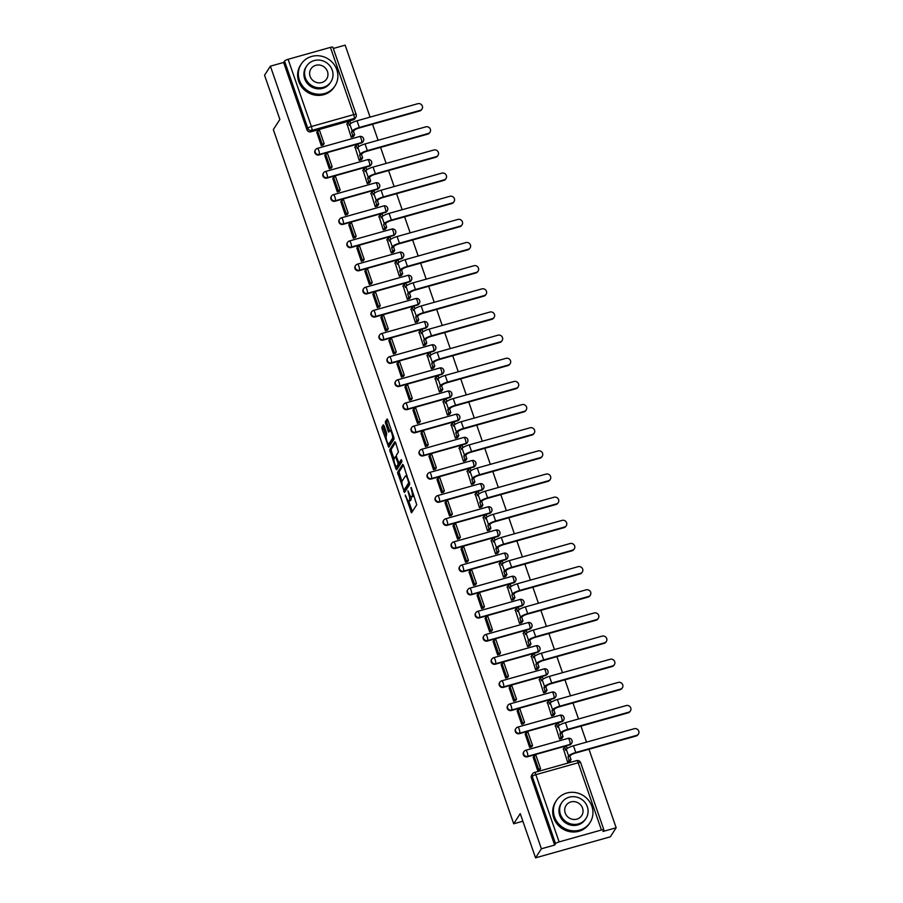 <?xml version="1.0" encoding="UTF-8"?>
<svg xmlns="http://www.w3.org/2000/svg" width="903" height="903" viewBox="0 0 903 903"><rect width="100%" height="100%" fill="white"/><g stroke="black" fill="none" stroke-linecap="round" stroke-linejoin="round"><path stroke-width="1.35" d="M405.244 494.991L411.554 512.814L416.734 504.766L411.158 487.383L411.452 490.013A5.057 1.309 -105.7 0 1 412.14 496.108L411.712 496.774A5.057 1.309 -105.7 0 1 411.463 496.977A5.057 1.309 -105.7 0 1 409.172 493.546L407.93 490.837L408.766 494.167A5.057 1.309 -105.7 0 1 409.465 500.262L409.036 500.928A5.057 1.309 -105.7 0 1 408.788 501.131A5.057 1.309 -105.7 0 1 406.497 497.7L405.244 494.991M318.94 154.955L361.256 143.046A3.217 3.025 32.8 0 0 362.938 141.827L363.254 141.32A3.217 3.025 -147.2 0 1 361.584 142.55L319.267 154.447A3.217 3.025 -147.2 0 1 315.531 149.74L315.203 150.237A3.217 3.025 32.8 0 0 318.94 154.955L319.267 154.447A3.217 0.835 74.3 0 0 318.827 150.575A3.217 0.835 74.3 0 0 317.359 148.385A3.217 3.217 0 0 0 315.531 149.74M326.954 178.105L369.271 166.197A3.217 3.025 32.8 0 0 370.952 164.978L371.268 164.47A3.217 3.025 -147.2 0 1 369.598 165.701L327.281 177.598A3.217 3.025 -147.2 0 1 323.545 172.891L323.229 173.387A3.217 3.025 32.8 0 0 326.954 178.105L327.281 177.598A3.217 0.835 74.3 0 0 326.841 173.726A3.217 0.835 74.3 0 0 325.385 171.536A3.217 3.217 0 0 0 323.545 172.891M334.968 201.245L377.296 189.348A3.217 3.025 32.8 0 0 378.967 188.117L379.294 187.621A3.217 3.025 -147.2 0 1 377.612 188.851L335.295 200.748A3.217 3.025 -147.2 0 1 331.559 196.041L331.243 196.538A3.217 3.025 32.8 0 0 334.968 201.245L335.295 200.748A3.217 0.835 74.3 0 0 334.855 196.865A3.217 0.835 74.3 0 0 333.399 194.687A3.217 3.217 0 0 0 331.559 196.041M342.982 224.395L385.31 212.498A3.217 3.025 32.8 0 0 386.981 211.268L387.308 210.771A3.217 3.025 -147.2 0 1 385.626 211.991L343.309 223.899A3.217 3.025 -147.2 0 1 339.573 219.192L339.257 219.689A3.217 3.025 32.8 0 0 342.982 224.395L343.309 223.899A3.217 0.835 74.3 0 0 342.869 220.016A3.217 0.835 74.3 0 0 341.413 217.837A3.217 3.217 0 0 0 339.573 219.192M351.007 247.546L393.324 235.649A3.217 3.025 32.8 0 0 394.995 234.419L395.322 233.922A3.217 3.025 -147.2 0 1 393.64 235.141L351.323 247.05A3.217 3.025 -147.2 0 1 347.599 242.331L347.271 242.839A3.217 3.025 32.8 0 0 351.007 247.546L351.323 247.05A3.217 0.835 74.3 0 0 350.883 243.167A3.217 0.835 74.3 0 0 349.427 240.977A3.217 3.217 0 0 0 347.599 242.331M359.022 270.697L401.338 258.8A3.217 3.025 32.8 0 0 403.02 257.569L403.336 257.073A3.217 3.025 -147.2 0 1 401.666 258.292L359.338 270.2A3.217 3.025 -147.2 0 1 355.613 265.482L355.285 265.99A3.217 3.025 32.8 0 0 359.022 270.697L359.338 270.2A3.217 0.835 74.3 0 0 358.897 266.317A3.217 0.835 74.3 0 0 357.441 264.127A3.217 3.217 0 0 0 355.613 265.482M367.036 293.847L409.352 281.939A3.217 3.025 32.8 0 0 411.034 280.72L411.35 280.212A3.217 3.025 -147.2 0 1 409.68 281.443L367.363 293.34A3.217 3.025 -147.2 0 1 363.627 288.633L363.299 289.141A3.217 3.025 32.8 0 0 367.036 293.847L367.363 293.34A3.217 0.835 74.3 0 0 366.923 289.468A3.217 0.835 74.3 0 0 365.455 287.278A3.217 3.217 0 0 0 363.627 288.633M375.05 316.998L417.367 305.09A3.217 3.025 32.8 0 0 419.048 303.871L419.364 303.363A3.217 3.025 -147.2 0 1 417.694 304.593L375.377 316.49A3.217 3.025 -147.2 0 1 371.641 311.783L371.325 312.28A3.217 3.025 32.8 0 0 375.05 316.998L375.377 316.49A3.217 0.835 74.3 0 0 374.937 312.619A3.217 0.835 74.3 0 0 373.481 310.429A3.217 3.217 0 0 0 371.641 311.783M383.064 340.138L425.392 328.24A3.217 3.025 32.8 0 0 427.063 327.01L427.39 326.514A3.217 3.025 -147.2 0 1 425.708 327.744L383.391 339.641A3.217 3.025 -147.2 0 1 379.655 334.934L379.339 335.431A3.217 3.025 32.8 0 0 383.064 340.138L383.391 339.641A3.217 0.835 74.3 0 0 382.951 335.758A3.217 0.835 74.3 0 0 381.495 333.579A3.217 3.217 0 0 0 379.655 334.934M391.078 363.288L433.406 351.391A3.217 3.025 32.8 0 0 435.077 350.161L435.404 349.664A3.217 3.025 -147.2 0 1 433.722 350.883L391.405 362.792A3.217 3.025 -147.2 0 1 387.669 358.085L387.353 358.581A3.217 3.025 32.8 0 0 391.078 363.288L391.405 362.792A3.217 0.835 74.3 0 0 390.965 358.909A3.217 0.835 74.3 0 0 389.509 356.73A3.217 3.217 0 0 0 387.669 358.085M399.103 386.439L441.42 374.542A3.217 3.025 32.8 0 0 443.091 373.311L443.418 372.815A3.217 3.025 -147.2 0 1 441.736 374.034L399.419 385.942A3.217 3.025 -147.2 0 1 395.695 381.224L395.367 381.732A3.217 3.025 32.8 0 0 399.103 386.439L399.419 385.942A3.217 0.835 74.3 0 0 398.979 382.059A3.217 0.835 74.3 0 0 397.523 379.87A3.217 3.217 0 0 0 395.695 381.224M407.118 409.59L449.434 397.692A3.217 3.025 32.8 0 0 451.116 396.462L451.432 395.965A3.217 3.025 -147.2 0 1 449.762 397.185L407.434 409.093A3.217 3.025 -147.2 0 1 403.709 404.375L403.381 404.883A3.217 3.025 32.8 0 0 407.118 409.59L407.434 409.093A3.217 0.835 74.3 0 0 406.993 405.21A3.217 0.835 74.3 0 0 405.537 403.02A3.217 3.217 0 0 0 403.709 404.375M415.132 432.74L457.449 420.832A3.217 3.025 32.8 0 0 459.13 419.613L459.446 419.105A3.217 3.025 -147.2 0 1 457.776 420.335L415.459 432.232A3.217 3.025 -147.2 0 1 411.723 427.525L411.396 428.033A3.217 3.025 32.8 0 0 415.132 432.74L415.459 432.232A3.217 0.835 74.3 0 0 415.019 428.361A3.217 0.835 74.3 0 0 413.551 426.171A3.217 3.217 0 0 0 411.723 427.525M423.146 455.891L465.463 443.983A3.217 3.025 32.8 0 0 467.144 442.763L467.461 442.256A3.217 3.025 -147.2 0 1 465.79 443.486L423.473 455.383A3.217 3.025 -147.2 0 1 419.737 450.676L419.421 451.173A3.217 3.025 32.8 0 0 423.146 455.891L423.473 455.383A3.217 0.835 74.3 0 0 423.033 451.511A3.217 0.835 74.3 0 0 421.577 449.322A3.217 3.217 0 0 0 419.737 450.676M431.16 479.03L473.488 467.133A3.217 3.025 32.8 0 0 475.159 465.903L475.486 465.406A3.217 3.025 -147.2 0 1 473.804 466.637L431.487 478.534A3.217 3.025 -147.2 0 1 427.751 473.827L427.435 474.323A3.217 3.025 32.8 0 0 431.16 479.03L431.487 478.534A3.217 0.835 74.3 0 0 431.047 474.651A3.217 0.835 74.3 0 0 429.591 472.472A3.217 3.217 0 0 0 427.751 473.827M439.174 502.181L481.502 490.284A3.217 3.025 32.8 0 0 483.173 489.054L483.5 488.557A3.217 3.025 -147.2 0 1 481.818 489.787L439.501 501.684A3.217 3.025 -147.2 0 1 435.765 496.977L435.449 497.474A3.217 3.025 32.8 0 0 439.174 502.181L439.501 501.684A3.217 0.835 74.3 0 0 439.061 497.801A3.217 0.835 74.3 0 0 437.605 495.623A3.217 3.217 0 0 0 435.765 496.977M447.199 525.332L489.516 513.435A3.217 3.025 32.8 0 0 491.187 512.204L491.514 511.708A3.217 3.025 -147.2 0 1 489.832 512.927L447.516 524.835A3.217 3.025 -147.2 0 1 443.791 520.128L443.463 520.625A3.217 3.025 32.8 0 0 447.199 525.332L447.516 524.835A3.217 0.835 74.3 0 0 447.075 520.952A3.217 0.835 74.3 0 0 445.619 518.774A3.217 3.217 0 0 0 443.791 520.128M455.214 548.482L497.53 536.585A3.217 3.025 32.8 0 0 499.212 535.355L499.528 534.858A3.217 3.025 -147.2 0 1 497.858 536.077L455.53 547.986A3.217 3.025 -147.2 0 1 451.805 543.267L451.477 543.775A3.217 3.025 32.8 0 0 455.214 548.482L455.53 547.986A3.217 0.835 74.3 0 0 455.089 544.103A3.217 0.835 74.3 0 0 453.633 541.913A3.217 3.217 0 0 0 451.805 543.267M463.228 571.633L505.545 559.725A3.217 3.025 32.8 0 0 507.226 558.505L507.542 557.998A3.217 3.025 -147.2 0 1 505.872 559.228L463.555 571.125A3.217 3.025 -147.2 0 1 459.819 566.418L459.492 566.926A3.217 3.025 32.8 0 0 463.228 571.633L463.555 571.125A3.217 0.835 74.3 0 0 463.115 567.253A3.217 0.835 74.3 0 0 461.647 565.064A3.217 3.217 0 0 0 459.819 566.418M471.242 594.784L513.559 582.875A3.217 3.025 32.8 0 0 515.241 581.656L515.557 581.148A3.217 3.025 -147.2 0 1 513.886 582.379L471.569 594.276A3.217 3.025 -147.2 0 1 467.833 589.569L467.517 590.065A3.217 3.025 32.8 0 0 471.242 594.784L471.569 594.276A3.217 0.835 74.3 0 0 471.129 590.404A3.217 0.835 74.3 0 0 469.673 588.214A3.217 3.217 0 0 0 467.833 589.569M479.256 617.934L521.584 606.026A3.217 3.025 32.8 0 0 523.255 604.796L523.582 604.299A3.217 3.025 -147.2 0 1 521.9 605.529L479.583 617.426A3.217 3.025 -147.2 0 1 475.847 612.719L475.531 613.216A3.217 3.025 32.8 0 0 479.256 617.934L479.583 617.426A3.217 0.835 74.3 0 0 479.143 613.543A3.217 0.835 74.3 0 0 477.687 611.365A3.217 3.217 0 0 0 475.847 612.719M487.27 641.074L529.598 629.177A3.217 3.025 32.8 0 0 531.269 627.946L531.596 627.45A3.217 3.025 -147.2 0 1 529.914 628.68L487.597 640.577A3.217 3.025 -147.2 0 1 483.861 635.87L483.545 636.367A3.217 3.025 32.8 0 0 487.27 641.074L487.597 640.577A3.217 0.835 74.3 0 0 487.157 636.694A3.217 0.835 74.3 0 0 485.701 634.516A3.217 3.217 0 0 0 483.861 635.87M495.296 664.224L537.612 652.327A3.217 3.025 32.8 0 0 539.283 651.097L539.61 650.6A3.217 3.025 -147.2 0 1 537.928 651.819L495.612 663.728A3.217 3.025 -147.2 0 1 491.887 659.021L491.559 659.517A3.217 3.025 32.8 0 0 495.296 664.224L495.612 663.728A3.217 0.835 74.3 0 0 495.171 659.845A3.217 0.835 74.3 0 0 493.715 657.666A3.217 3.217 0 0 0 491.887 659.021M503.31 687.375L545.626 675.478A3.217 3.025 32.8 0 0 547.308 674.248L547.624 673.751A3.217 3.025 -147.2 0 1 545.954 674.97L503.626 686.878A3.217 3.025 -147.2 0 1 499.901 682.16L499.573 682.668A3.217 3.025 32.8 0 0 503.31 687.375L503.626 686.878A3.217 0.835 74.3 0 0 503.185 682.995A3.217 0.835 74.3 0 0 501.729 680.806A3.217 3.217 0 0 0 499.901 682.16M511.324 710.526L553.641 698.617A3.217 3.025 32.8 0 0 555.322 697.398L555.638 696.89A3.217 3.025 -147.2 0 1 553.968 698.121L511.651 710.018A3.217 3.025 -147.2 0 1 507.915 705.311L507.588 705.819A3.217 3.025 32.8 0 0 511.324 710.526L511.651 710.018A3.217 0.835 74.3 0 0 511.211 706.146A3.217 0.835 74.3 0 0 509.743 703.956A3.217 3.217 0 0 0 507.915 705.311M519.338 733.676L561.655 721.768A3.217 3.025 32.8 0 0 563.337 720.549L563.653 720.041A3.217 3.025 -147.2 0 1 561.982 721.271L519.665 733.168A3.217 3.025 -147.2 0 1 515.929 728.461L515.613 728.958A3.217 3.025 32.8 0 0 519.338 733.676L519.665 733.168A3.217 0.835 74.3 0 0 519.225 729.297A3.217 0.835 74.3 0 0 517.769 727.107A3.217 3.217 0 0 0 515.929 728.461M527.352 756.827L569.68 744.919A3.217 3.025 32.8 0 0 571.351 743.7L571.678 743.192A3.217 3.025 -147.2 0 1 569.996 744.422L527.679 756.319A3.217 3.025 -147.2 0 1 523.943 751.612L523.627 752.109A3.217 3.025 32.8 0 0 527.352 756.827L527.679 756.319A3.217 0.835 74.3 0 0 527.239 752.447A3.217 0.835 74.3 0 0 525.783 750.258A3.217 3.217 0 0 0 523.943 751.612M384.114 425.844L383.324 424.839L381.867 427.096L382.082 428.993L388.753 447.256L394.013 439.14L393.798 437.244L387.839 420.053L387.127 418.981L385.299 421.769L388.064 431.036L388.775 432.108L389.724 430.686A4.222 1.095 -105.7 0 1 389.927 430.517A4.222 1.095 -105.7 0 1 391.992 433.835A4.222 1.095 -105.7 0 1 392.421 438.486L389.012 443.779A4.222 1.095 -105.7 0 1 388.798 443.949A4.222 1.095 -105.7 0 1 386.744 440.63A4.222 1.095 -105.7 0 1 386.315 435.991L386.665 433.203L384.114 425.844M559.115 841.901L601.432 830.004A3.217 0.689 160.9 0 1 603.893 829.857A3.217 0.689 160.9 0 1 603.836 830.071L602.933 831.482L616.162 827.758L610.326 836.821L535.558 857.85L520.241 813.626L513.705 823.784L273.327 129.614L279.874 119.456L264.556 75.242L270.392 66.179L541.394 848.786L554.634 845.061L555.537 843.65L532.262 776.433A3.217 3.025 -147.2 0 1 532.544 773.848L531.641 775.259A3.217 3.025 -147.2 0 0 531.348 777.844L532.262 776.433A3.217 0.689 160.9 0 1 535.84 774.684L559.115 841.901A3.217 0.689 160.9 0 0 555.537 843.65M535.558 857.85L541.394 848.786M397.557 472.393L404.51 492.485L409.702 484.448L403.528 465.35L402.738 464.345L397.557 472.393L399.047 471.964L401.959 481.638M395.875 468.826L389.712 449.739L394.893 441.691L395.683 442.707L398.449 451.963L396.349 455.225L396.564 457.132L398.968 463.081L401.293 459.582L401.937 461.659L396.677 469.842L395.875 468.826L397.376 468.409L396.733 466.558M356.121 114.681A3.217 3.025 -147.2 0 1 355.827 117.266L354.924 118.677A3.217 3.025 -147.2 0 1 353.242 119.896L310.925 131.804L311.828 130.393A3.217 3.025 -147.2 0 1 307.81 128.26L284.535 61.043A3.217 0.689 -19.1 0 1 288.113 59.293L330.43 47.385A3.217 0.689 -19.1 0 1 332.891 47.249L356.166 114.467A3.217 0.689 -19.1 0 0 353.716 114.613L330.43 47.385M616.162 827.758L588.982 749.264M586.521 742.142L580.968 726.114M578.507 718.991L572.953 702.963M570.482 695.841L564.939 679.812M562.467 672.69L556.914 656.662M554.453 649.55L548.9 633.522M546.439 626.4L540.886 610.372M538.425 603.249L532.872 587.221M530.411 580.098L524.857 564.07M522.385 556.948L516.843 540.92M514.371 533.797L508.818 517.769M506.357 510.658L500.804 494.618M498.343 487.507L492.79 471.479M490.329 464.356L484.776 448.328M482.315 441.206L476.761 425.178M474.289 418.055L468.747 402.027M466.275 394.904L460.722 378.876M458.261 371.765L452.708 355.726M450.247 348.614L444.694 332.586M442.233 325.464L436.68 309.436M434.219 302.313L428.665 286.285M426.193 279.162L420.651 263.134M418.179 256.012L412.626 239.984M410.165 232.872L404.612 216.833M402.151 209.722L396.598 193.693M394.137 186.571L388.583 170.543M386.123 163.42L380.569 147.392M378.097 140.27L372.555 124.242M370.083 117.119L345.16 45.15L333.309 48.48M270.392 66.179L283.632 62.454L284.535 61.043M563.404 748.801L567.637 762.267L569.861 761.556M533.199 757.301L537.736 770.677L539.87 769.728M525.185 734.15L529.711 747.526L531.844 746.578M555.39 725.651L559.623 739.117L561.847 738.406M517.171 711L521.697 724.375L523.83 723.427M547.376 702.5L551.609 715.966L553.821 715.266M509.145 687.849L513.683 701.225L515.816 700.276M539.351 679.349L543.595 692.815L545.807 692.116M501.131 664.698L505.669 678.085L507.802 677.126M531.336 656.21L535.581 669.665L537.793 668.965M493.117 641.548L497.655 654.935L499.788 653.975M523.322 633.059L527.555 646.525L529.779 645.814M485.103 618.397L489.64 631.784L491.774 630.836M515.308 609.909L519.541 623.375L521.765 622.664M477.089 595.258L481.615 608.633L483.748 607.685M507.294 586.758L511.527 600.224L513.751 599.513M469.075 572.107L473.601 585.483L475.734 584.534M499.28 563.607L503.513 577.073L505.725 576.374M461.049 548.956L465.587 562.332L467.72 561.384M491.255 540.457L495.499 553.923L497.711 553.223M453.035 525.806L457.573 539.193L459.706 538.233M483.24 517.317L487.485 530.772L489.697 530.072M445.021 502.655L449.559 516.042L451.692 515.082M475.226 494.167L479.459 507.633L481.683 506.922M437.007 479.504L441.544 492.891L443.678 491.943M467.212 471.016L471.445 484.482L473.669 483.771M428.993 456.365L433.519 469.741L435.652 468.792M459.198 447.865L463.431 461.331L465.655 460.62M420.979 433.214L425.505 446.59L427.638 445.642M451.184 424.715L455.417 438.181L457.629 437.481M412.953 410.064L417.491 423.439L419.624 422.491M443.159 401.564L447.403 415.03L449.615 414.33M404.939 386.913L409.477 400.3L411.61 399.34M435.144 378.425L439.389 391.879L441.601 391.18M396.925 363.762L401.463 377.149L403.596 376.19M427.13 355.274L431.363 368.74L433.587 368.029M388.911 340.612L393.448 353.999L395.582 353.039M419.116 332.123L423.349 345.589L425.573 344.878M380.897 317.472L385.423 330.848L387.556 329.9M411.102 308.973L415.335 322.439L417.558 321.728M372.883 294.322L377.409 307.697L379.542 306.749M403.088 285.822L407.321 299.288L409.533 298.588M364.857 271.171L369.395 284.547L371.528 283.598M395.062 262.671L399.307 276.137L401.519 275.438M356.843 248.02L361.381 261.396L363.514 260.448M387.048 239.521L391.292 252.987L393.505 252.287M348.829 224.87L353.366 238.257L355.5 237.297M379.034 216.381L383.267 229.836L385.491 229.136M340.815 201.719L345.352 215.106L347.486 214.146M371.02 193.231L375.253 206.697L377.477 205.986M332.801 178.58L337.327 191.955L339.46 191.007M363.006 170.08L367.239 183.546L369.462 182.835M324.787 155.429L329.313 168.805L331.446 167.856M354.992 146.929L359.225 160.395L361.437 159.696M316.761 132.278L321.299 145.654L323.432 144.706M346.966 123.779L351.211 137.245L353.423 136.545M513.705 823.784L522.871 821.211M283.632 62.454L306.907 129.671A3.217 3.025 32.8 0 0 310.925 131.804M554.634 845.061L531.348 777.844M408.788 501.131L410.278 500.714A5.057 1.309 -105.7 0 0 410.526 500.51L409.036 500.928M411.057 496.876A5.057 1.309 -105.7 0 1 410.955 499.844L410.526 500.51M411.463 496.977L412.953 496.56A5.057 1.309 -105.7 0 0 413.202 496.357L411.712 496.774M413.834 495.092A5.057 1.309 -105.7 0 1 413.642 495.679L413.202 496.357M408.709 501.142L412.332 511.595M403.449 465.135L399.047 471.964M404.781 489.798L405.3 491.277M403.573 489.257L404.126 489.957L408.675 482.891L407.795 479.448A5.057 1.309 -105.7 0 0 405.503 476.016A5.057 1.309 -105.7 0 0 405.255 476.22L402.151 481.051A5.057 1.309 -105.7 0 0 402.84 487.146L403.573 489.257M405.503 489.573L404.126 489.957M409.68 483.24L405.616 489.539M407.072 475.588A5.057 1.309 -105.7 0 0 406.993 475.599L405.503 476.016M394.058 458.848L391.428 451.229L389.927 451.647M395.604 442.493L391.202 449.322L391.428 451.229M400.368 462.652L401.858 460.553M394.171 458.611A4.222 1.095 -105.7 0 0 394.6 463.262A4.222 1.095 -105.7 0 0 396.654 466.569A4.222 1.095 -105.7 0 0 396.868 466.399L398.065 464.537L397.851 462.629L395.446 456.681L394.171 458.611M396.654 466.569L398.155 466.151A4.222 1.095 -105.7 0 0 398.358 465.982L396.868 466.399M399.544 462.923L398.358 465.982M388.798 443.949L390.299 443.531A4.222 1.095 -105.7 0 0 390.502 443.362L389.012 443.779M393.99 437.921A4.222 1.095 -105.7 0 1 393.911 438.057L390.502 443.362M387.759 419.839L386.789 421.351L387.003 423.259L389.633 430.821M388.9 443.926L389.611 445.98M384.035 425.629L383.583 428.575L386.213 436.183M638.444 734.015L638.06 734.613A3.623 3.409 -147.2 0 1 636.175 735.99L636.559 735.392A3.623 3.409 32.8 0 0 638.173 730.03A3.623 3.409 32.8 0 0 634.245 728.721L573.461 745.81A6.434 1.388 160.9 0 0 566.305 749.321L565.673 750.303L564.544 747.029L563.122 749.23M564.544 747.029L566.486 746.488L567.186 748.508M636.559 735.392L575.775 752.492A6.434 1.388 160.9 0 0 568.619 755.992L567.987 756.974L570.561 755.45A4.346 0.937 -19.1 0 1 575.392 753.079L636.175 735.99M569.928 756.432L571.057 759.694L569.116 760.236L567.852 762.211M569.793 761.658L571.057 759.694M539.588 770.157L540.558 768.645L535.987 755.439L534.045 755.98L538.617 769.187L537.703 770.598M534.045 755.98L533.131 757.391M540.558 768.645L538.617 769.187M567.987 756.974L569.116 760.236M630.429 710.864L630.046 711.462A3.623 3.409 -147.2 0 1 628.161 712.839L628.544 712.253A3.623 3.409 32.8 0 0 630.159 706.88A3.623 3.409 32.8 0 0 626.23 705.57L565.447 722.66A6.434 1.388 160.9 0 0 558.291 726.17L557.659 727.152L556.53 723.879L555.108 726.08M556.53 723.879L558.472 723.337L559.171 725.357M628.544 712.253L567.75 729.342A6.434 1.388 160.9 0 0 560.605 732.852L559.973 733.823L561.914 733.281L562.546 732.299A4.346 0.937 -19.1 0 1 567.377 729.94L628.161 712.839M561.914 733.281L563.043 736.543L561.102 737.085L559.837 739.06M561.779 738.507L563.043 736.543M531.574 747.007L532.544 745.494L527.973 732.288L526.031 732.83L530.603 746.036L529.689 747.458M526.031 732.83L525.117 734.241M532.544 745.494L530.603 746.036M559.973 733.823L561.102 737.085M622.415 687.725L622.032 688.312A3.623 3.409 -147.2 0 1 620.147 689.689L620.53 689.102A3.623 3.409 32.8 0 0 622.144 683.729A3.623 3.409 32.8 0 0 618.216 682.42L557.422 699.52A6.434 1.388 160.9 0 0 550.277 703.019L549.645 704.001L548.516 700.739L547.094 702.929M548.516 700.739L550.458 700.186L551.157 702.207M620.53 689.102L559.736 706.191A6.434 1.388 160.9 0 0 552.58 709.702L551.959 710.672L553.9 710.13L554.532 709.148A4.346 0.937 -19.1 0 1 559.363 706.789L620.147 689.689M553.9 710.13L555.029 713.393L553.087 713.946L551.812 715.91M553.765 715.357L555.029 713.393M523.559 723.856L524.53 722.344L519.959 709.137L518.006 709.69L522.589 722.897L521.674 724.308M518.006 709.69L517.103 711.101M524.53 722.344L522.589 722.897M551.959 710.672L553.087 713.946M614.401 664.574L614.017 665.161A3.623 3.409 -147.2 0 1 612.132 666.538L612.516 665.951A3.623 3.409 32.8 0 0 614.13 660.59A3.623 3.409 32.8 0 0 610.202 659.269L549.408 676.37A6.434 1.388 160.9 0 0 542.251 679.869L541.631 680.851L540.491 677.589L539.08 679.79M540.491 677.589L542.443 677.036L543.143 679.056M612.516 665.951L551.722 683.04A6.434 1.388 160.9 0 0 544.565 686.551L543.933 687.533L545.886 686.98L546.507 685.998A4.346 0.937 -19.1 0 1 551.338 683.639L612.132 666.538M545.886 686.98L547.015 690.242L545.073 690.795L543.798 692.759M545.751 692.217L547.015 690.242M515.534 700.705L516.516 699.193L511.945 685.987L509.992 686.54L514.563 699.746L513.66 701.157M509.992 686.54L509.089 687.951M516.516 699.193L514.563 699.746M543.933 687.533L545.073 690.795M606.376 641.423L606.003 642.01A3.623 3.409 -147.2 0 1 604.118 643.387L604.491 642.801A3.623 3.409 32.8 0 0 606.105 637.439A3.623 3.409 32.8 0 0 602.177 636.118L541.394 653.219A6.434 1.388 160.9 0 0 534.237 656.718L533.605 657.7L532.477 654.438L531.066 656.639M532.477 654.438L534.418 653.896L535.118 655.917M604.491 642.801L543.708 659.901A6.434 1.388 160.9 0 0 536.551 663.4L535.919 664.382L538.493 662.858A4.346 0.937 -19.1 0 1 543.324 660.488L604.118 643.387M537.861 663.829L539.001 667.103L537.048 667.644L535.784 669.608M537.725 669.067L539.001 667.103M507.52 677.555L508.491 676.042L503.919 662.836L501.978 663.389L506.549 676.595L505.646 678.006M501.978 663.389L501.075 664.8M508.491 676.042L506.549 676.595M535.919 664.382L537.048 667.644M598.362 618.273L597.978 618.86A3.623 3.409 -147.2 0 1 596.093 620.248L596.477 619.65A3.623 3.409 32.8 0 0 598.091 614.288A3.623 3.409 32.8 0 0 594.163 612.979L533.38 630.068A6.434 1.388 160.9 0 0 526.223 633.579L525.591 634.549L524.462 631.287L523.051 633.488M524.462 631.287L526.404 630.745L527.104 632.766M596.477 619.65L535.693 636.75A6.434 1.388 160.9 0 0 528.537 640.25L527.905 641.232L530.479 639.708A4.346 0.937 -19.1 0 1 535.31 637.337L596.093 620.248M529.847 640.678L530.975 643.952L529.034 644.494L527.77 646.458M529.711 645.916L530.975 643.952M499.506 654.415L500.476 652.903L495.905 639.696L493.964 640.238L498.535 653.445L497.632 654.856M493.964 640.238L493.049 641.649M500.476 652.903L498.535 653.445M527.905 641.232L529.034 644.494M591.883 806.323A20.103 18.929 32.8 0 0 575.301 792.552A20.103 18.929 32.8 0 0 556.293 800.701A20.103 18.929 32.8 0 0 554.498 816.843A20.103 18.929 32.8 0 0 571.08 830.613A20.103 18.929 32.8 0 0 590.088 822.464A20.103 18.929 32.8 0 0 591.883 806.323M556.293 800.701L555.559 801.841A20.103 18.929 32.8 0 0 553.765 817.983A20.103 18.929 32.8 0 0 570.346 831.753A20.103 18.929 32.8 0 0 589.354 823.604L590.088 822.464M586.036 818.378L585.358 819.416A14.471 13.624 -147.2 0 1 571.667 825.286A14.471 13.624 -147.2 0 1 559.736 815.364A14.471 13.624 -147.2 0 1 561.023 803.749L561.7 802.699A14.471 13.624 32.8 0 0 560.413 814.325A14.471 13.624 32.8 0 0 572.344 824.236A14.471 13.624 32.8 0 0 586.036 818.378A14.471 13.624 32.8 0 0 587.322 806.751A14.471 13.624 32.8 0 0 575.392 796.841A14.471 13.624 32.8 0 0 561.7 802.699M565.199 812.971A9.323 8.782 32.8 0 0 581.713 815.59A9.323 8.782 32.8 0 0 574.85 801.706A9.323 8.782 32.8 0 0 565.199 812.971M336.808 69.723A20.103 18.929 32.8 0 0 320.226 55.952A20.103 18.929 32.8 0 0 301.218 64.09A20.103 18.929 32.8 0 0 299.424 80.232A20.103 18.929 32.8 0 0 316.005 94.002A20.103 18.929 32.8 0 0 335.024 85.864A20.103 18.929 32.8 0 0 336.808 69.723M301.218 64.09L300.485 65.23A20.103 18.929 32.8 0 0 298.69 81.372A20.103 18.929 32.8 0 0 315.271 95.142A20.103 18.929 32.8 0 0 334.291 87.004L335.024 85.864M330.961 81.767L330.284 82.816A14.471 13.624 -147.2 0 1 316.603 88.675A14.471 13.624 -147.2 0 1 304.661 78.764A14.471 13.624 -147.2 0 1 305.948 67.138L306.625 66.088A14.471 13.624 32.8 0 0 305.338 77.714A14.471 13.624 32.8 0 0 317.269 87.625A14.471 13.624 32.8 0 0 330.961 81.767A14.471 13.624 32.8 0 0 332.248 70.141A14.471 13.624 32.8 0 0 320.317 60.23A14.471 13.624 32.8 0 0 306.625 66.088M310.124 76.371A9.323 8.782 32.8 0 0 326.638 78.979A9.323 8.782 32.8 0 0 319.775 65.095A9.323 8.782 32.8 0 0 310.124 76.371M590.348 595.122L589.964 595.72A3.623 3.409 -147.2 0 1 588.079 597.097L588.463 596.499A3.623 3.409 32.8 0 0 590.077 591.138A3.623 3.409 32.8 0 0 586.149 589.828L525.365 606.918A6.434 1.388 160.9 0 0 518.209 610.428L517.577 611.399L516.448 608.137L515.026 610.338M516.448 608.137L518.39 607.595L519.09 609.615M588.463 596.499L527.679 613.6A6.434 1.388 160.9 0 0 520.523 617.099L519.891 618.081L522.465 616.557A4.346 0.937 -19.1 0 1 527.296 614.187L588.079 597.097M521.832 617.539L522.961 620.801L521.02 621.343L519.756 623.318M521.697 622.765L522.961 620.801M491.492 631.265L492.462 629.752L487.891 616.546L485.949 617.088L490.521 630.294L489.607 631.705M485.949 617.088L485.035 618.499M492.462 629.752L490.521 630.294M519.891 618.081L521.02 621.343M582.333 571.971L581.95 572.57A3.623 3.409 -147.2 0 1 580.065 573.947L580.448 573.36A3.623 3.409 32.8 0 0 582.063 567.987A3.623 3.409 32.8 0 0 578.134 566.678L517.351 583.767A6.434 1.388 160.9 0 0 510.195 587.277L509.563 588.259L508.434 584.986L507.012 587.187M508.434 584.986L510.376 584.444L511.075 586.465M580.448 573.36L519.654 590.449A6.434 1.388 160.9 0 0 512.509 593.948L511.877 594.93L514.45 593.406A4.346 0.937 -19.1 0 1 519.281 591.036L580.065 573.947M513.818 594.388L514.947 597.651L513.006 598.192L511.741 600.168M513.683 599.615L514.947 597.651M483.477 608.114L484.448 606.602L479.877 593.395L477.935 593.937L482.507 607.143L481.592 608.554M477.935 593.937L477.021 595.348M484.448 606.602L482.507 607.143M511.877 594.93L513.006 598.192M574.319 548.821L573.936 549.419A3.623 3.409 -147.2 0 1 572.05 550.796L572.434 550.209A3.623 3.409 32.8 0 0 574.048 544.836A3.623 3.409 32.8 0 0 570.12 543.527L509.326 560.628A6.434 1.388 160.9 0 0 502.181 564.127L501.549 565.109L500.42 561.847L498.998 564.036M500.42 561.847L502.361 561.294L503.061 563.314M572.434 550.209L511.64 567.298A6.434 1.388 160.9 0 0 504.484 570.809L503.863 571.78L505.804 571.238L506.436 570.256A4.346 0.937 -19.1 0 1 511.267 567.897L572.05 550.796M505.804 571.238L506.933 574.5L504.991 575.053L503.716 577.017M505.669 576.464L506.933 574.5M475.463 584.963L476.434 583.451L471.863 570.244L469.91 570.798L474.493 584.004L473.578 585.415M469.91 570.798L469.007 572.209M476.434 583.451L474.493 584.004M503.863 571.78L504.991 575.053M566.305 525.681L565.921 526.268A3.623 3.409 -147.2 0 1 564.036 527.645L564.42 527.059A3.623 3.409 32.8 0 0 566.034 521.697A3.623 3.409 32.8 0 0 562.106 520.376L501.312 537.477A6.434 1.388 160.9 0 0 494.155 540.976L493.535 541.958L492.395 538.696L490.984 540.897M492.395 538.696L494.347 538.143L495.047 540.163M564.42 527.059L503.626 544.148A6.434 1.388 160.9 0 0 496.469 547.658L495.837 548.64L497.79 548.087L498.411 547.105A4.346 0.937 -19.1 0 1 503.242 544.746L564.036 527.645M497.79 548.087L498.919 551.349L496.977 551.902L495.702 553.866M497.655 553.325L498.919 551.349M467.438 561.813L468.42 560.3L463.849 547.094L461.896 547.647L466.467 560.853L465.564 562.264M461.896 547.647L460.993 549.058M468.42 560.3L466.467 560.853M495.837 548.64L496.977 551.902M558.28 502.531L557.907 503.118A3.623 3.409 -147.2 0 1 556.022 504.495L556.395 503.908A3.623 3.409 32.8 0 0 558.009 498.546A3.623 3.409 32.8 0 0 554.081 497.226L493.298 514.326A6.434 1.388 160.9 0 0 486.141 517.825L485.509 518.807L484.38 515.545L482.97 517.746M484.38 515.545L486.322 514.992L487.022 517.024M556.395 503.908L495.612 521.008A6.434 1.388 160.9 0 0 488.455 524.508L487.823 525.49L490.397 523.966A4.346 0.937 -19.1 0 1 495.228 521.595L556.022 504.495M489.765 524.936L490.905 528.199L488.952 528.752L487.688 530.716M489.629 530.174L490.905 528.199M459.424 538.662L460.395 537.15L455.823 523.943L453.882 524.496L458.453 537.703L457.55 539.114M453.882 524.496L452.979 525.907M460.395 537.15L458.453 537.703M487.823 525.49L488.952 528.752M550.266 479.38L549.882 479.967A3.623 3.409 -147.2 0 1 547.997 481.355L548.381 480.757A3.623 3.409 32.8 0 0 549.995 475.396A3.623 3.409 32.8 0 0 546.067 474.086L485.283 491.176A6.434 1.388 160.9 0 0 478.127 494.686L477.495 495.657L476.366 492.395L474.955 494.596M476.366 492.395L478.308 491.853L479.008 493.873M548.381 480.757L487.597 497.858A6.434 1.388 160.9 0 0 480.441 501.357L479.809 502.339L482.383 500.815A4.346 0.937 -19.1 0 1 487.214 498.445L547.997 481.355M481.75 501.786L482.879 505.059L480.938 505.601L479.674 507.565M481.615 507.023L482.879 505.059M451.41 515.523L452.38 514.01L447.809 500.804L445.868 501.346L450.439 514.552L449.536 515.963M445.868 501.346L444.953 502.757M452.38 514.01L450.439 514.552M479.809 502.339L480.938 505.601M542.251 456.229L541.868 456.828A3.623 3.409 -147.2 0 1 539.983 458.205L540.366 457.607A3.623 3.409 32.8 0 0 541.981 452.245A3.623 3.409 32.8 0 0 538.053 450.936L477.269 468.025A6.434 1.388 160.9 0 0 470.113 471.535L469.481 472.506L468.352 469.244L466.93 471.445M468.352 469.244L470.294 468.702L470.994 470.723M540.366 457.607L479.583 474.707A6.434 1.388 160.9 0 0 472.427 478.206L471.795 479.188L473.736 478.646L474.368 477.664A4.346 0.937 -19.1 0 1 479.2 475.294L539.983 458.205M473.736 478.646L474.865 481.909L472.924 482.45L471.659 484.426M473.601 483.873L474.865 481.909M443.396 492.372L444.366 490.86L439.795 477.653L437.853 478.195L442.425 491.401L441.511 492.812M437.853 478.195L436.939 479.606M444.366 490.86L442.425 491.401M471.795 479.188L472.924 482.45M534.237 433.079L533.854 433.677A3.623 3.409 -147.2 0 1 531.969 435.054L532.352 434.456A3.623 3.409 32.8 0 0 533.966 429.094A3.623 3.409 32.8 0 0 530.038 427.785L469.255 444.874A6.434 1.388 160.9 0 0 462.099 448.385L461.467 449.367L460.338 446.093L458.916 448.294M460.338 446.093L462.28 445.551L462.979 447.572M532.352 434.456L471.558 451.556A6.434 1.388 160.9 0 0 464.413 455.056L463.781 456.038L465.722 455.496L466.354 454.514A4.346 0.937 -19.1 0 1 471.185 452.143L531.969 435.054M465.722 455.496L466.851 458.758L464.91 459.3L463.645 461.275M465.587 460.722L466.851 458.758M435.381 469.221L436.352 467.709L431.781 454.502L429.839 455.044L434.411 468.251L433.496 469.662M429.839 455.044L428.925 456.455M436.352 467.709L434.411 468.251M463.781 456.038L464.91 459.3M526.223 409.928L525.839 410.526A3.623 3.409 -147.2 0 1 523.954 411.903L524.338 411.316A3.623 3.409 32.8 0 0 525.952 405.944A3.623 3.409 32.8 0 0 522.024 404.634L461.23 421.735A6.434 1.388 160.9 0 0 454.085 425.234L453.453 426.216L452.324 422.954L450.902 425.144M452.324 422.954L454.265 422.401L454.965 424.421M524.338 411.316L463.544 428.406A6.434 1.388 160.9 0 0 456.387 431.916L455.767 432.887L457.708 432.345L458.34 431.363A4.346 0.937 -19.1 0 1 463.171 429.004L523.954 411.903M457.708 432.345L458.837 435.607L456.895 436.16L455.62 438.124M457.573 437.571L458.837 435.607M427.367 446.071L428.338 444.558L423.767 431.352L421.814 431.905L426.397 445.111L425.482 446.522M421.814 431.905L420.911 433.316M428.338 444.558L426.397 445.111M455.767 432.887L456.895 436.16M518.209 386.789L517.825 387.376A3.623 3.409 -147.2 0 1 515.94 388.753L516.324 388.166A3.623 3.409 32.8 0 0 517.938 382.804A3.623 3.409 32.8 0 0 514.01 381.484L453.216 398.584A6.434 1.388 160.9 0 0 446.059 402.083L445.439 403.065L444.299 399.803L442.888 402.004M444.299 399.803L446.251 399.25L446.951 401.271M516.324 388.166L455.53 405.255A6.434 1.388 160.9 0 0 448.373 408.766L447.741 409.748L449.694 409.194L450.315 408.212A4.346 0.937 -19.1 0 1 455.146 405.853L515.94 388.753M449.694 409.194L450.823 412.457L448.881 413.01L447.606 414.974M449.559 414.432L450.823 412.457M419.342 422.92L420.324 421.408L415.752 408.201L413.8 408.754L418.371 421.961L417.468 423.372M413.8 408.754L412.897 410.165M420.324 421.408L418.371 421.961M447.741 409.748L448.881 413.01M510.184 363.638L509.811 364.225A3.623 3.409 -147.2 0 1 507.926 365.602L508.299 365.015A3.623 3.409 32.8 0 0 509.913 359.654A3.623 3.409 32.8 0 0 505.985 358.333L445.202 375.434A6.434 1.388 160.9 0 0 438.045 378.933L437.413 379.915L436.284 376.653L434.874 378.854M436.284 376.653L438.226 376.099L438.926 378.131M508.299 365.015L447.516 382.104A6.434 1.388 160.9 0 0 440.359 385.615L439.727 386.597L442.301 385.062A4.346 0.937 -19.1 0 1 447.132 382.703L507.926 365.602M441.669 386.044L442.809 389.306L440.856 389.859L439.592 391.823M441.533 391.281L442.809 389.306M411.328 399.769L412.299 398.257L407.727 385.05L405.786 385.604L410.357 398.81L409.454 400.221M405.786 385.604L404.883 387.015M412.299 398.257L410.357 398.81M439.727 386.597L440.856 389.859M502.17 340.487L501.786 341.074A3.623 3.409 -147.2 0 1 499.901 342.463L500.285 341.865A3.623 3.409 32.8 0 0 501.899 336.503A3.623 3.409 32.8 0 0 497.971 335.194L437.187 352.283A6.434 1.388 160.9 0 0 430.031 355.782L429.399 356.764L428.27 353.502L426.859 355.703M428.27 353.502L430.212 352.96L430.912 354.981M500.285 341.865L439.501 358.965A6.434 1.388 160.9 0 0 432.345 362.464L431.713 363.446L434.287 361.922A4.346 0.937 -19.1 0 1 439.118 359.552L499.901 342.463M433.654 362.893L434.783 366.166L432.842 366.708L431.578 368.672M433.519 368.131L434.783 366.166M403.314 376.619L404.284 375.117L399.713 361.911L397.771 362.453L402.343 375.659L401.44 377.07M397.771 362.453L396.857 363.864M404.284 375.117L402.343 375.659M431.713 363.446L432.842 366.708M494.155 317.337L493.772 317.935A3.623 3.409 -147.2 0 1 491.887 319.312L492.27 318.714A3.623 3.409 32.8 0 0 493.885 313.352A3.623 3.409 32.8 0 0 489.957 312.043L429.173 329.132A6.434 1.388 160.9 0 0 422.017 332.643L421.385 333.613L420.256 330.351L418.834 332.552M420.256 330.351L422.198 329.809L422.897 331.83M492.27 318.714L431.487 335.814A6.434 1.388 160.9 0 0 424.331 339.314L423.699 340.296L426.272 338.772A4.346 0.937 -19.1 0 1 431.103 336.401L491.887 319.312M425.64 339.754L426.769 343.016L424.828 343.558L423.563 345.522M425.505 344.98L426.769 343.016M395.3 353.479L396.27 351.967L391.699 338.76L389.757 339.302L394.329 352.509L393.415 353.92M389.757 339.302L388.843 340.713M396.27 351.967L394.329 352.509M423.699 340.296L424.828 343.558M486.141 294.186L485.758 294.784A3.623 3.409 -147.2 0 1 483.873 296.161L484.256 295.563A3.623 3.409 32.8 0 0 485.87 290.202A3.623 3.409 32.8 0 0 481.942 288.892L421.159 305.982A6.434 1.388 160.9 0 0 414.003 309.492L413.371 310.474L412.242 307.201L410.82 309.402M412.242 307.201L414.184 306.659L414.883 308.679M484.256 295.563L423.462 312.664A6.434 1.388 160.9 0 0 416.317 316.163L415.685 317.145L418.258 315.621A4.346 0.937 -19.1 0 1 423.089 313.251L483.873 296.161M417.626 316.603L418.755 319.865L416.814 320.407L415.549 322.382M417.491 321.829L418.755 319.865M387.285 330.329L388.256 328.816L383.685 315.61L381.743 316.152L386.315 329.358L385.4 330.769M381.743 316.152L380.829 317.563M388.256 328.816L386.315 329.358M415.685 317.145L416.814 320.407M478.127 271.035L477.743 271.634A3.623 3.409 -147.2 0 1 475.858 273.011L476.242 272.424A3.623 3.409 32.8 0 0 477.856 267.051A3.623 3.409 32.8 0 0 473.928 265.742L413.134 282.842A6.434 1.388 160.9 0 0 405.989 286.341L405.357 287.323L404.228 284.061L402.806 286.251M404.228 284.061L406.169 283.508L406.869 285.529M476.242 272.424L415.448 289.513A6.434 1.388 160.9 0 0 408.291 293.024L407.671 293.994L409.612 293.452L410.244 292.47A4.346 0.937 -19.1 0 1 415.075 290.111L475.858 273.011M409.612 293.452L410.741 296.715L408.799 297.268L407.524 299.232M409.477 298.679L410.741 296.715M379.271 307.178L380.242 305.666L375.671 292.459L373.718 293.001L378.301 306.219L377.386 307.63M373.718 293.001L372.815 294.423M380.242 305.666L378.301 306.219M407.671 293.994L408.799 297.268M470.113 247.896L469.729 248.483A3.623 3.409 -147.2 0 1 467.844 249.86L468.228 249.273A3.623 3.409 32.8 0 0 469.842 243.9A3.623 3.409 32.8 0 0 465.914 242.591L405.12 259.692A6.434 1.388 160.9 0 0 397.963 263.191L397.343 264.173L396.203 260.911L394.792 263.1M396.203 260.911L398.155 260.357L398.855 262.378M468.228 249.273L407.434 266.362A6.434 1.388 160.9 0 0 400.277 269.873L399.645 270.844L401.598 270.302L402.219 269.32A4.346 0.937 -19.1 0 1 407.05 266.961L467.844 249.86M401.598 270.302L402.727 273.564L400.785 274.117L399.51 276.081M401.463 275.539L402.727 273.564M371.246 284.027L372.228 282.515L367.656 269.308L365.704 269.862L370.275 283.068L369.372 284.479M365.704 269.862L364.801 271.272M372.228 282.515L370.275 283.068M399.645 270.844L400.785 274.117M462.088 224.745L461.715 225.332A3.623 3.409 -147.2 0 1 459.83 226.709L460.203 226.122A3.623 3.409 32.8 0 0 461.817 220.761A3.623 3.409 32.8 0 0 457.889 219.44L397.106 236.541A6.434 1.388 160.9 0 0 389.949 240.04L389.317 241.022L388.188 237.76L386.777 239.961M388.188 237.76L390.13 237.207L390.83 239.239M460.203 226.122L399.419 243.212A6.434 1.388 160.9 0 0 392.263 246.722L391.631 247.704L393.573 247.151L394.205 246.169A4.346 0.937 -19.1 0 1 399.036 243.81L459.83 226.709M393.573 247.151L394.713 250.413L392.76 250.966L391.496 252.93M393.437 252.388L394.713 250.413M363.232 260.877L364.202 259.364L359.631 246.158L357.69 246.711L362.261 259.917L361.358 261.328M357.69 246.711L356.787 248.122M364.202 259.364L362.261 259.917M391.631 247.704L392.76 250.966M454.074 201.595L453.69 202.182A3.623 3.409 -147.2 0 1 451.805 203.57L452.189 202.972A3.623 3.409 32.8 0 0 453.803 197.61A3.623 3.409 32.8 0 0 449.875 196.301L389.091 213.39A6.434 1.388 160.9 0 0 381.935 216.889L381.303 217.871L380.174 214.609L378.763 216.81M380.174 214.609L382.116 214.067L382.816 216.088M452.189 202.972L391.405 220.072A6.434 1.388 160.9 0 0 384.249 223.572L383.617 224.554L386.191 223.03A4.346 0.937 -19.1 0 1 391.022 220.659L451.805 203.57M385.558 224L386.687 227.274L384.746 227.816L383.482 229.78M385.423 229.238L386.687 227.274M355.218 237.726L356.188 236.225L351.617 223.018L349.675 223.56L354.247 236.767L353.344 238.178M349.675 223.56L348.761 224.971M356.188 236.225L354.247 236.767M383.617 224.554L384.746 227.816M446.059 178.444L445.676 179.042A3.623 3.409 -147.2 0 1 443.791 180.419L444.174 179.821A3.623 3.409 32.8 0 0 445.789 174.46A3.623 3.409 32.8 0 0 441.86 173.15L381.077 190.24A6.434 1.388 160.9 0 0 373.921 193.75L373.289 194.721L372.16 191.459L370.738 193.66M372.16 191.459L374.102 190.917L374.801 192.937M444.174 179.821L383.391 196.922A6.434 1.388 160.9 0 0 376.235 200.421L375.603 201.403L378.176 199.879A4.346 0.937 -19.1 0 1 383.007 197.509L443.791 180.419M377.544 200.861L378.673 204.123L376.732 204.665L375.467 206.629M377.409 206.087L378.673 204.123M347.204 214.587L348.174 213.074L343.603 199.868L341.661 200.41L346.233 213.616L345.318 215.027M341.661 200.41L340.747 201.821M348.174 213.074L346.233 213.616M375.603 201.403L376.732 204.665M438.045 155.293L437.662 155.892A3.623 3.409 -147.2 0 1 435.777 157.269L436.16 156.671A3.623 3.409 32.8 0 0 437.774 151.309A3.623 3.409 32.8 0 0 433.846 150L373.063 167.089A6.434 1.388 160.9 0 0 365.907 170.599L365.275 171.581L364.146 168.308L362.724 170.509M364.146 168.308L366.087 167.766L366.787 169.787M436.16 156.671L375.366 173.771A6.434 1.388 160.9 0 0 368.221 177.27L367.589 178.252L369.53 177.71L370.162 176.728A4.346 0.937 -19.1 0 1 374.993 174.358L435.777 157.269M369.53 177.71L370.659 180.972L368.717 181.514L367.453 183.49M369.395 182.937L370.659 180.972M339.189 191.436L340.16 189.923L335.589 176.717L333.647 177.259L338.219 190.465L337.304 191.876M333.647 177.259L332.733 178.67M340.16 189.923L338.219 190.465M367.589 178.252L368.717 181.514M430.031 132.143L429.647 132.741A3.623 3.409 -147.2 0 1 427.762 134.118L428.146 133.531A3.623 3.409 32.8 0 0 429.76 128.158A3.623 3.409 32.8 0 0 425.832 126.849L365.038 143.949A6.434 1.388 160.9 0 0 357.893 147.449L357.261 148.431L356.132 145.157L354.71 147.358M356.132 145.157L358.073 144.615L358.773 146.636M428.146 133.531L367.352 150.62A6.434 1.388 160.9 0 0 360.195 154.131L359.575 155.102L361.516 154.56L362.148 153.578A4.346 0.937 -19.1 0 1 366.979 151.219L427.762 134.118M361.516 154.56L362.645 157.822L360.703 158.375L359.428 160.339M361.381 159.786L362.645 157.822M331.175 168.285L332.146 166.773L327.575 153.566L325.622 154.108L330.205 167.315L329.29 168.737M325.622 154.108L324.719 155.53M332.146 166.773L330.205 167.315M359.575 155.102L360.703 158.375M422.017 109.003L421.633 109.59A3.623 3.409 -147.2 0 1 419.748 110.967L420.132 110.38A3.623 3.409 32.8 0 0 421.746 105.008A3.623 3.409 32.8 0 0 417.818 103.698L357.024 120.799A6.434 1.388 160.9 0 0 349.867 124.298L349.247 125.28L348.106 122.018L346.696 124.208M348.106 122.018L350.059 121.465L350.759 123.485M420.132 110.38L359.338 127.47A6.434 1.388 160.9 0 0 352.181 130.98L351.549 131.951L353.502 131.409L354.134 130.427A4.346 0.937 -19.1 0 1 358.954 128.068L419.748 110.967M353.502 131.409L354.631 134.671L352.689 135.224L351.414 137.188M353.366 136.635L354.631 134.671M323.15 145.135L324.132 143.622L319.56 130.416L317.608 130.969L322.179 144.175L321.276 145.586M317.608 130.969L316.705 132.38M324.132 143.622L322.179 144.175M351.549 131.951L352.689 135.224M405.966 496.165L405.402 496.323M411.316 487.846L410.752 488.004M408.641 492.011L408.077 492.169M363.548 138.746A3.217 3.025 -147.2 0 1 363.254 141.32A3.217 3.217 0 0 0 359.687 136.488A3.217 0.835 74.3 0 1 361.144 138.667A3.217 0.835 -105.7 0 1 361.584 142.55L361.256 143.046M371.562 161.885A3.217 3.025 -147.2 0 1 371.268 164.47A3.217 3.217 0 0 0 367.702 159.639A3.217 0.835 74.3 0 1 369.158 161.818A3.217 0.835 -105.7 0 1 369.598 165.701L369.271 166.197M379.576 185.036A3.217 3.025 -147.2 0 1 379.294 187.621A3.217 3.217 0 0 0 375.716 182.778A3.217 0.835 74.3 0 1 377.172 184.968A3.217 0.835 -105.7 0 1 377.612 188.851L377.296 189.348M387.59 208.187A3.217 3.025 -147.2 0 1 387.308 210.771A3.217 3.217 0 0 0 383.73 205.929A3.217 0.835 74.3 0 1 385.186 208.119A3.217 0.835 -105.7 0 1 385.626 211.991L385.31 212.498M395.604 231.337A3.217 3.025 -147.2 0 1 395.322 233.922A3.217 3.217 0 0 0 391.744 229.08A3.217 0.835 74.3 0 1 393.2 231.27A3.217 0.835 -105.7 0 1 393.64 235.141L393.324 235.649M403.63 254.488A3.217 3.025 -147.2 0 1 403.336 257.073A3.217 3.217 0 0 0 399.758 252.23A3.217 0.835 74.3 0 1 401.225 254.42A3.217 0.835 -105.7 0 1 401.666 258.292L401.338 258.8M411.644 277.639A3.217 3.025 -147.2 0 1 411.35 280.212A3.217 3.217 0 0 0 407.784 275.381A3.217 0.835 74.3 0 1 409.24 277.56A3.217 0.835 -105.7 0 1 409.68 281.443L409.352 281.939M419.658 300.778A3.217 3.025 -147.2 0 1 419.364 303.363A3.217 3.217 0 0 0 415.798 298.532A3.217 0.835 74.3 0 1 417.254 300.71A3.217 0.835 -105.7 0 1 417.694 304.593L417.367 305.09M427.672 323.929A3.217 3.025 -147.2 0 1 427.39 326.514A3.217 3.217 0 0 0 423.812 321.671A3.217 0.835 74.3 0 1 425.268 323.861A3.217 0.835 -105.7 0 1 425.708 327.744L425.392 328.24M435.686 347.079A3.217 3.025 -147.2 0 1 435.404 349.664A3.217 3.217 0 0 0 431.826 344.822A3.217 0.835 74.3 0 1 433.282 347.012A3.217 0.835 -105.7 0 1 433.722 350.883L433.406 351.391M443.7 370.23A3.217 3.025 -147.2 0 1 443.418 372.815A3.217 3.217 0 0 0 439.84 367.972A3.217 0.835 74.3 0 1 441.296 370.162A3.217 0.835 -105.7 0 1 441.736 374.034L441.42 374.542M451.726 393.381A3.217 3.025 -147.2 0 1 451.432 395.965A3.217 3.217 0 0 0 447.854 391.123A3.217 0.835 74.3 0 1 449.322 393.313A3.217 0.835 -105.7 0 1 449.762 397.185L449.434 397.692M459.74 416.531A3.217 3.025 -147.2 0 1 459.446 419.105A3.217 3.217 0 0 0 455.88 414.274A3.217 0.835 74.3 0 1 457.336 416.452A3.217 0.835 -105.7 0 1 457.776 420.335L457.449 420.832M467.754 439.671A3.217 3.025 -147.2 0 1 467.461 442.256A3.217 3.217 0 0 0 463.894 437.424A3.217 0.835 74.3 0 1 465.35 439.603A3.217 0.835 -105.7 0 1 465.79 443.486L465.463 443.983M475.768 462.821A3.217 3.025 -147.2 0 1 475.486 465.406A3.217 3.217 0 0 0 471.908 460.564A3.217 0.835 74.3 0 1 473.364 462.754A3.217 0.835 -105.7 0 1 473.804 466.637L473.488 467.133M483.782 485.972A3.217 3.025 -147.2 0 1 483.5 488.557A3.217 3.217 0 0 0 479.922 483.715A3.217 0.835 74.3 0 1 481.378 485.904A3.217 0.835 -105.7 0 1 481.818 489.787L481.502 490.284M491.796 509.123A3.217 3.025 -147.2 0 1 491.514 511.708A3.217 3.217 0 0 0 487.936 506.865A3.217 0.835 74.3 0 1 489.392 509.055A3.217 0.835 -105.7 0 1 489.832 512.927L489.516 513.435M499.822 532.273A3.217 3.025 -147.2 0 1 499.528 534.858A3.217 3.217 0 0 0 495.95 530.016A3.217 0.835 74.3 0 1 497.418 532.206A3.217 0.835 -105.7 0 1 497.858 536.077L497.53 536.585M507.836 555.424A3.217 3.025 -147.2 0 1 507.542 557.998A3.217 3.217 0 0 0 503.976 553.167A3.217 0.835 74.3 0 1 505.432 555.345A3.217 0.835 -105.7 0 1 505.872 559.228L505.545 559.725M515.85 578.563A3.217 3.025 -147.2 0 1 515.557 581.148A3.217 3.217 0 0 0 511.99 576.317A3.217 0.835 74.3 0 1 513.446 578.496A3.217 0.835 -105.7 0 1 513.886 582.379L513.559 582.875M523.864 601.714A3.217 3.025 -147.2 0 1 523.582 604.299A3.217 3.217 0 0 0 520.004 599.457A3.217 0.835 74.3 0 1 521.46 601.646A3.217 0.835 -105.7 0 1 521.9 605.529L521.584 606.026M531.878 624.865A3.217 3.025 -147.2 0 1 531.596 627.45A3.217 3.217 0 0 0 528.018 622.607A3.217 0.835 74.3 0 1 529.474 624.797A3.217 0.835 -105.7 0 1 529.914 628.68L529.598 629.177M539.892 648.015A3.217 3.025 -147.2 0 1 539.61 650.6A3.217 3.217 0 0 0 536.032 645.758A3.217 0.835 74.3 0 1 537.488 647.948A3.217 0.835 -105.7 0 1 537.928 651.819L537.612 652.327M547.918 671.166A3.217 3.025 -147.2 0 1 547.624 673.751A3.217 3.217 0 0 0 544.046 668.909A3.217 0.835 74.3 0 1 545.514 671.098A3.217 0.835 -105.7 0 1 545.954 674.97L545.626 675.478M555.932 694.317A3.217 3.025 -147.2 0 1 555.638 696.89A3.217 3.217 0 0 0 552.072 692.059A3.217 0.835 74.3 0 1 553.528 694.238A3.217 0.835 -105.7 0 1 553.968 698.121L553.641 698.617M563.946 717.456A3.217 3.025 -147.2 0 1 563.653 720.041A3.217 3.217 0 0 0 560.086 715.21A3.217 0.835 74.3 0 1 561.542 717.388A3.217 0.835 -105.7 0 1 561.982 721.271L561.655 721.768M571.96 740.607A3.217 3.025 -147.2 0 1 571.678 743.192A3.217 3.217 0 0 0 568.1 738.361A3.217 0.835 74.3 0 1 569.556 740.539A3.217 0.835 -105.7 0 1 569.996 744.422L569.68 744.919M353.242 119.896L354.157 118.485L311.828 130.393A3.217 0.835 74.3 0 0 311.388 126.51L353.716 114.613A3.217 0.835 74.3 0 1 354.157 118.485A3.217 3.025 -147.2 0 0 355.827 117.266A3.217 3.217 0 0 0 356.166 114.467M288.113 59.293L311.388 126.51A3.217 0.689 160.9 0 0 307.81 128.26L306.907 129.671M601.432 830.004L578.157 762.775L535.84 774.684A3.217 0.835 -105.7 0 0 534.384 772.494A3.217 0.835 -105.7 0 0 534.226 772.618M525.625 750.382A3.217 0.835 74.3 0 1 525.783 750.258L568.1 738.361A3.217 0.835 74.3 0 0 567.942 738.485M517.611 727.231A3.217 0.835 74.3 0 1 517.769 727.107L560.086 715.21A3.217 0.835 74.3 0 0 559.928 715.334M509.585 704.092A3.217 0.835 74.3 0 1 509.743 703.956L552.072 692.059A3.217 0.835 74.3 0 0 551.914 692.183M501.571 680.941A3.217 0.835 74.3 0 1 501.729 680.806L544.046 668.909A3.217 0.835 74.3 0 0 543.899 669.033M493.557 657.79A3.217 0.835 74.3 0 1 493.715 657.666L536.032 645.758A3.217 0.835 74.3 0 0 535.874 645.893M485.543 634.64A3.217 0.835 74.3 0 1 485.701 634.516L528.018 622.607A3.217 0.835 74.3 0 0 527.86 622.743M477.529 611.489A3.217 0.835 74.3 0 1 477.687 611.365L520.004 599.457A3.217 0.835 74.3 0 0 519.846 599.592M469.515 588.338A3.217 0.835 74.3 0 1 469.673 588.214L511.99 576.317A3.217 0.835 74.3 0 0 511.832 576.441M461.489 565.199A3.217 0.835 74.3 0 1 461.647 565.064L503.976 553.167A3.217 0.835 74.3 0 0 503.818 553.291M453.475 542.048A3.217 0.835 74.3 0 1 453.633 541.913L495.95 530.016A3.217 0.835 74.3 0 0 495.803 530.14M445.461 518.898A3.217 0.835 74.3 0 1 445.619 518.774L487.936 506.865A3.217 0.835 74.3 0 0 487.778 507.001M437.447 495.747A3.217 0.835 74.3 0 1 437.605 495.623L479.922 483.715A3.217 0.835 74.3 0 0 479.764 483.85M429.433 472.596A3.217 0.835 74.3 0 1 429.591 472.472L471.908 460.564A3.217 0.835 74.3 0 0 471.75 460.699M421.419 449.446A3.217 0.835 74.3 0 1 421.577 449.322L463.894 437.424A3.217 0.835 74.3 0 0 463.736 437.549M413.393 426.306A3.217 0.835 74.3 0 1 413.551 426.171L455.88 414.274A3.217 0.835 74.3 0 0 455.722 414.398M405.379 403.156A3.217 0.835 74.3 0 1 405.537 403.02L447.854 391.123A3.217 0.835 74.3 0 0 447.707 391.247M397.365 380.005A3.217 0.835 74.3 0 1 397.523 379.87L439.84 367.972A3.217 0.835 74.3 0 0 439.682 368.097M389.351 356.854A3.217 0.835 74.3 0 1 389.509 356.73L431.826 344.822A3.217 0.835 74.3 0 0 431.668 344.957M381.337 333.704A3.217 0.835 74.3 0 1 381.495 333.579L423.812 321.671A3.217 0.835 74.3 0 0 423.654 321.807M373.323 310.553A3.217 0.835 74.3 0 1 373.481 310.429L415.798 298.532A3.217 0.835 74.3 0 0 415.64 298.656M365.297 287.414A3.217 0.835 74.3 0 1 365.455 287.278L407.784 275.381A3.217 0.835 74.3 0 0 407.625 275.505M357.283 264.263A3.217 0.835 74.3 0 1 357.441 264.127L399.758 252.23A3.217 0.835 74.3 0 0 399.611 252.355M349.269 241.112A3.217 0.835 74.3 0 1 349.427 240.977L391.744 229.08A3.217 0.835 74.3 0 0 391.586 229.204M341.255 217.962A3.217 0.835 74.3 0 1 341.413 217.837L383.73 205.929A3.217 0.835 74.3 0 0 383.572 206.065M333.241 194.811A3.217 0.835 74.3 0 1 333.399 194.687L375.716 182.778A3.217 0.835 74.3 0 0 375.558 182.914M325.227 171.66A3.217 0.835 74.3 0 1 325.385 171.536L367.702 159.639A3.217 0.835 74.3 0 0 367.544 159.763M317.201 148.51A3.217 0.835 74.3 0 1 317.359 148.385L359.687 136.488A3.217 0.835 74.3 0 0 359.529 136.613M576.701 760.597A3.217 0.835 -105.7 0 1 578.157 762.775A3.217 0.689 -19.1 0 1 580.606 762.64A3.217 3.217 0 0 0 576.701 760.597L534.384 772.494A3.217 3.217 0 0 0 532.544 773.848M410.955 499.844L409.465 500.262M409.341 494.009L408.766 494.167M413.642 495.679L412.14 496.108M412.016 489.855L411.452 490.013M412.253 511.38L410.763 511.798M405.221 491.063L403.72 491.48M399.261 473.872L397.771 474.289M409.522 482.654L408.675 482.891M409.093 481.401L408.528 481.559M408.359 479.29L407.795 479.448M391.202 449.322L389.712 449.739M400.537 462.596L399.047 463.013M399.566 464.119L398.065 464.537M398.437 462.471L397.851 462.629M396.722 457.595L396.157 457.753M396.372 456.466L395.548 456.692M393.911 438.057L392.421 438.486M389.554 430.607L388.064 431.036M387.003 423.259L385.513 423.676M386.789 421.351L385.299 421.769M389.532 445.766L388.042 446.184M383.583 428.575L382.082 428.993M383.369 426.667L381.867 427.096M568.619 755.992L566.305 749.321M575.775 752.492L573.461 745.81M560.605 732.852L558.291 726.17M567.75 729.342L565.447 722.66M552.58 709.702L550.277 703.019M559.736 706.191L557.422 699.52M544.565 686.551L542.251 679.869M551.722 683.04L549.408 676.37M536.551 663.4L534.237 656.718M543.708 659.901L541.394 653.219M528.537 640.25L526.223 633.579M535.693 636.75L533.38 630.068M520.523 617.099L518.209 610.428M527.679 613.6L525.365 606.918M512.509 593.948L510.195 587.277M519.654 590.449L517.351 583.767M504.484 570.809L502.181 564.127M511.64 567.298L509.326 560.628M496.469 547.658L494.155 540.976M503.626 544.148L501.312 537.477M488.455 524.508L486.141 517.825M495.612 521.008L493.298 514.326M480.441 501.357L478.127 494.686M487.597 497.858L485.283 491.176M472.427 478.206L470.113 471.535M479.583 474.707L477.269 468.025M464.413 455.056L462.099 448.385M471.558 451.556L469.255 444.874M456.387 431.916L454.085 425.234M463.544 428.406L461.23 421.735M448.373 408.766L446.059 402.083M455.53 405.255L453.216 398.584M440.359 385.615L438.045 378.933M447.516 382.104L445.202 375.434M432.345 362.464L430.031 355.782M439.501 358.965L437.187 352.283M424.331 339.314L422.017 332.643M431.487 335.814L429.173 329.132M416.317 316.163L414.003 309.492M423.462 312.664L421.159 305.982M408.291 293.024L405.989 286.341M415.448 289.513L413.134 282.842M400.277 269.873L397.963 263.191M407.434 266.362L405.12 259.692M392.263 246.722L389.949 240.04M399.419 243.212L397.106 236.541M384.249 223.572L381.935 216.889M391.405 220.072L389.091 213.39M376.235 200.421L373.921 193.75M383.391 196.922L381.077 190.24M368.221 177.27L365.907 170.599M375.366 173.771L373.063 167.089M360.195 154.131L357.893 147.449M367.352 150.62L365.038 143.949M352.181 130.98L349.867 124.298M359.338 127.47L357.024 120.799M603.893 829.857L580.606 762.64M405.571 489.584L404.07 490.002M400.469 462.663L398.968 463.081M396.372 456.421L395.446 456.681M391.326 430.121L389.927 430.517"/></g></svg>
